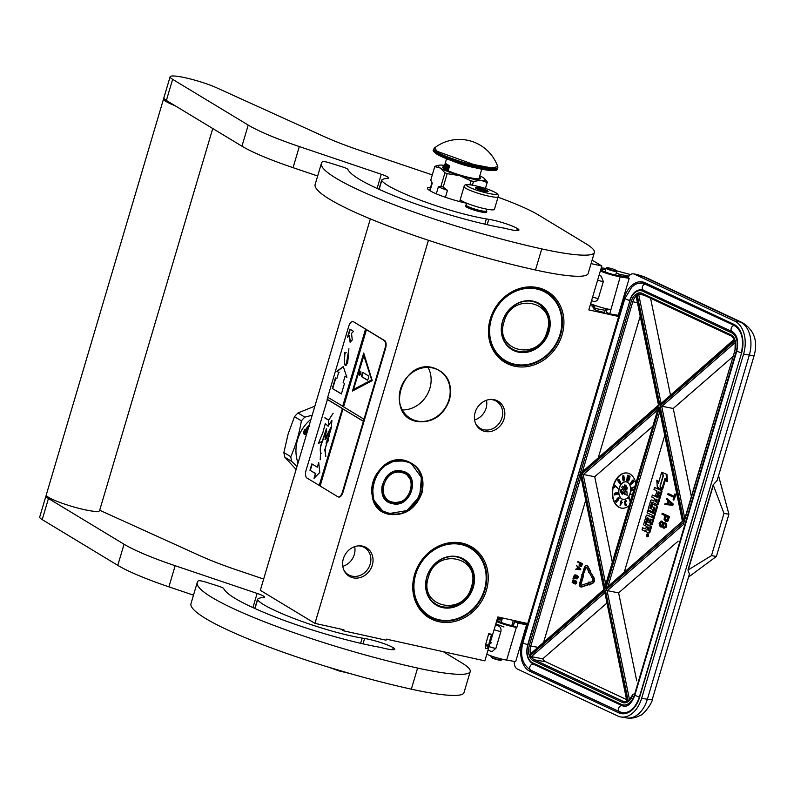 <?xml version="1.0" encoding="UTF-8"?>
<svg xmlns="http://www.w3.org/2000/svg" width="794" height="794" viewBox="0 0 794 794"><rect width="100%" height="100%" fill="white"/><g stroke="black" fill="none" stroke-linecap="round" stroke-linejoin="round"><path stroke-width="1.19" d="M402.32 409.942A27.899 24.515 121.2 0 0 429.891 388.256A27.899 24.515 121.2 0 0 428.055 367.414M432.879 367.632C447.359 372.525 452.898 383.313 449.513 399.987C443.211 416.016 432.353 423.182 416.929 421.475C384.673 416.135 401.615 358.957 432.879 367.632M432.571 367.94A27.899 24.515 -58.8 0 1 439.161 370.57A27.899 24.515 -58.8 0 1 448.947 399.789A27.899 24.515 -58.8 0 1 416.87 420.949A27.899 24.515 -58.8 0 1 410.27 418.309A27.899 24.515 -58.8 0 1 401.873 385.328A27.899 24.515 -58.8 0 1 432.571 367.94M405.357 460.54C419.837 465.433 425.376 476.221 421.991 492.895C415.689 508.924 404.831 516.09 389.407 514.393C357.151 509.053 374.093 451.865 405.357 460.54M405.049 460.857A27.899 24.515 -58.8 0 1 411.639 463.488A27.899 24.515 -58.8 0 1 421.425 492.707A27.899 24.515 -58.8 0 1 389.348 513.857A27.899 24.515 -58.8 0 1 382.748 511.227A27.899 24.515 -58.8 0 1 374.351 478.236A27.899 24.515 -58.8 0 1 405.049 460.857M592.106 260.114L601.822 265.99L591.073 263.618M617.772 316.3L588.811 309.908L601.822 265.99M604.7 311.923A5.667 0.774 -163.5 0 1 604.76 312.102A5.667 0.774 -163.5 0 1 601.644 311.883A5.667 0.774 -163.5 0 1 593.892 308.876A5.667 0.774 -163.5 0 1 594.041 308.767M615.31 314.811L616.601 315.595M340.676 629.056L343.603 630.823L386.073 640.202L386.39 639.14L484.846 660.866L497.858 616.948L526.819 623.34M428.432 240.284L314.95 623.379L343.911 629.771L343.603 630.823M486.404 590.349A41.348 36.335 121.2 0 0 462.128 543.146A41.348 36.335 121.2 0 0 414.587 574.499A41.348 36.335 121.2 0 0 438.864 621.702A41.348 36.335 121.2 0 0 486.404 590.349M494.325 399.739A16.674 14.659 121.2 0 0 490.95 399.432A16.674 14.659 121.2 0 0 477.095 407.997A16.674 14.659 121.2 0 0 475.934 424.254A16.674 14.659 121.2 0 0 484.936 431.43A16.674 14.659 121.2 0 0 504.111 418.775A16.674 14.659 121.2 0 0 494.325 399.739M362.521 546.133A16.674 14.659 121.2 0 0 359.146 545.825A16.674 14.659 121.2 0 0 345.281 554.391A16.674 14.659 121.2 0 0 344.13 570.638A16.674 14.659 121.2 0 0 353.132 577.814A16.674 14.659 121.2 0 0 372.307 565.169A16.674 14.659 121.2 0 0 362.521 546.133M562.092 334.84A41.348 36.335 121.2 0 0 537.816 287.636A41.348 36.335 121.2 0 0 490.275 318.99A41.348 36.335 121.2 0 0 514.542 366.193A41.348 36.335 121.2 0 0 562.092 334.84M314.95 623.379L260.323 590.319L370.341 218.906M484.985 589.863A40.236 35.363 121.2 0 0 470.872 547.721A40.236 35.363 121.2 0 0 415.093 574.439A40.236 35.363 121.2 0 0 429.207 616.571A40.236 35.363 121.2 0 0 484.985 589.863M490.226 399.471A15.781 13.875 -58.8 0 1 492.707 399.769A15.781 13.875 121.2 0 1 496.439 401.258A15.781 13.875 121.2 0 1 501.193 419.917A15.781 13.875 121.2 0 1 483.824 429.752A15.781 13.875 -58.8 0 1 480.102 428.264A15.781 13.875 -58.8 0 1 475.626 423.589M358.422 545.865A15.781 13.875 -58.8 0 1 360.903 546.163A15.781 13.875 121.2 0 1 364.635 547.652A15.781 13.875 121.2 0 1 369.389 566.311A15.781 13.875 121.2 0 1 352.02 576.146A15.781 13.875 -58.8 0 1 348.288 574.658A15.781 13.875 -58.8 0 1 343.822 569.983M560.673 334.353A40.236 35.363 121.2 0 0 546.56 292.212A40.236 35.363 121.2 0 0 490.781 318.93A40.236 35.363 121.2 0 0 504.895 361.062A40.236 35.363 121.2 0 0 560.673 334.353M474.594 419.897A15.781 13.875 121.2 0 0 486.474 400.255M342.78 566.291A15.781 13.875 121.2 0 0 354.67 546.649M329.143 667.367L349.489 673.391M466.177 204.931L465.612 205.219A11.116 1.519 16.5 0 0 465.453 205.388A11.116 1.519 16.5 0 0 466.455 206.42A11.116 1.519 -163.5 0 0 478.226 210.708A11.116 1.519 -163.5 0 0 486.772 211.71L486.563 212.395M486.424 210.926L486.732 211.472A11.116 1.519 -163.5 0 1 486.772 211.71M466.683 203.195L466.147 205.021A10.56 1.439 16.5 0 0 467.1 205.993A10.56 1.439 -163.5 0 0 478.276 210.073A10.56 1.439 -163.5 0 0 486.394 211.025L486.93 209.199M494.414 209.378A17.786 2.422 -163.5 0 1 480.747 207.78A17.786 2.422 -163.5 0 1 461.919 200.922A17.786 2.422 16.5 0 1 460.312 199.274L464.063 186.61A17.786 2.422 -163.5 0 0 465.671 188.247A17.786 2.422 -163.5 0 0 484.499 195.116A17.786 2.422 -163.5 0 0 498.166 196.704L494.414 209.378M495.258 192.525C504.289 197.666 475.586 191.334 468.232 186.56C459.2 181.419 487.893 187.751 495.258 192.525M475.953 188.267A6.67 0.913 -163.5 0 1 475.368 187.791A6.67 0.913 -163.5 0 1 480.042 188.138A6.67 0.913 -163.5 0 1 487.536 190.818A6.67 0.913 -163.5 0 1 488.042 191.543A6.67 0.913 -163.5 0 1 482.573 190.729A6.67 0.913 -163.5 0 1 475.953 188.267M476.301 188.595L476.618 187.801L477.849 188.714A5.776 0.784 16.5 0 1 480.598 189.319L482.186 189.022L483.288 190.133A5.776 0.784 16.5 0 1 485.789 191.116L487.248 191.017L486.93 191.811M480.598 189.319L480.38 190.074M483.288 190.133L483.07 190.858M476.618 187.801L476.4 188.515M482.186 189.022L481.75 190.491M491 656.817A5.558 0.754 -163.5 0 0 494.563 658.514A5.558 0.754 -163.5 0 0 500.16 659.943A5.558 0.754 16.5 0 0 501.56 659.943L501.014 660.231A5.111 0.695 16.5 0 1 499.724 660.231A5.111 0.695 -163.5 0 1 494.583 658.921A5.111 0.695 -163.5 0 1 491.297 657.353L491 656.817A5.558 0.754 -163.5 0 1 490.98 656.698L491.198 655.963M501.56 659.943A5.558 0.754 16.5 0 0 501.639 659.854L501.858 659.119M594.627 306.812L592.652 306.831L593.991 305.045L592.205 306.762L591.818 304.211L592.205 306.762L596.631 308.747L606.814 310.583M600.333 270.992A15.562 2.124 16.5 0 0 620.183 276.848L609.723 313.878L606.308 312.28L607.271 308.945M583.401 576.156L581.079 584.027A1.092 0.725 -80.5 0 0 581.327 585.307A1.092 0.725 99.5 0 1 580.583 583.947L582.955 575.948L583.461 576.176L583.034 573.864L581.565 574.906L582.071 575.144L579.6 583.491A2.69 1.787 -80.5 0 0 580.493 586.816A2.69 1.787 -80.5 0 0 580.811 586.915A2.69 1.787 -80.5 0 0 581.426 586.855L587.768 584.702L587.659 583.153L581.327 585.307M581.059 586.925A2.69 1.787 -80.5 0 0 581.297 586.994A2.69 1.787 -80.5 0 0 581.923 586.935L588.255 584.781L588.205 583.997M491.536 651.308L492.478 651.298L495.922 648.271L500.925 631.379C501.342 628.342 500.23 626.416 497.61 625.612M599.708 275.687L601.147 276.084L603.341 281.523A4.446 0.605 -163.5 0 1 602.328 281.413A4.446 0.605 -163.5 0 1 597.634 280.123M592.622 297.016A4.446 0.605 16.5 0 0 597.326 298.306A4.446 0.605 16.5 0 0 598.339 298.415L603.341 281.523M598.339 298.415C597.396 300.708 595.837 301.69 593.654 301.373M591.639 300.35A4.446 4.446 0 0 0 594.041 301.442L593.892 301.422M514.363 661.402A7.781 5.171 -80.5 0 0 517.36 669.024L617.732 715.99A26.678 17.726 -80.5 0 0 620.848 716.962A26.678 17.726 -80.5 0 0 641.631 698.313L743.581 354.114A26.678 17.726 -80.5 0 0 734.708 321.104L740.435 322.066L644.162 277.017L634.237 273.99C636.927 274.248 645.185 277.076 645.84 277.483L645.988 277.553M635.15 274.277L634.327 274.138A7.781 5.171 -80.5 0 0 633.423 273.851A7.781 5.171 -80.5 0 0 627.935 277.761L629.195 278.347L618.248 315.307L609.723 313.878M486.811 654.256A15.562 2.124 16.5 0 0 506.651 660.112L515.663 661.62L526.611 624.66L525.241 624.024L525.529 623.052M616.481 316.012L616.769 315.059M634.327 274.138L734.708 321.104M620.183 276.848L629.195 278.347M605.475 309.323L606.973 310.027M525.42 623.439L514.671 621.642L512.934 625.781A10.004 1.36 16.5 0 1 502.542 622.953A10.004 1.36 16.5 0 1 497.193 620.064A10.004 1.36 16.5 0 1 501.778 620.243M526.611 624.66L518.085 623.24L514.671 621.642M518.085 623.24L516.834 627.459L513.42 625.861M496.498 621.523A15.562 2.124 16.5 0 0 516.348 627.379L516.834 627.459M628.243 277.166L616.769 275.25A10.004 1.36 -163.5 0 1 606.378 272.411A10.004 1.36 -163.5 0 1 601.028 269.533A10.004 1.36 -163.5 0 1 605.614 269.702M616.273 272.858A10.004 1.36 -163.5 0 1 619.171 274.208L628.898 276.143M630.555 274.545L616.501 270.823M605.991 268.441L601.256 267.876M688.527 577.069L716.396 556.455L728.912 514.224L718.55 475.715M689.44 573.983L687.941 570.072L713.181 484.866L717.171 480.37L754.3 355.017C757.982 340.805 754.052 330.026 742.499 322.701A14.451 10.62 -64.9 0 0 740.435 322.066A26.678 17.726 -80.5 0 1 749.318 355.067A14.451 1.965 16.5 0 0 754.3 355.017M610.487 309.571A15.562 2.124 -163.5 0 1 590.637 303.725M619.171 274.208L618.774 275.578M514.095 623.608L512.587 622.903M518.462 621.494L518.244 622.238M497.639 625.612A4.446 4.446 0 0 0 497.63 625.612L497.63 625.612A4.446 4.446 0 0 0 495.208 625.88M513.966 624.044A10.004 1.36 16.5 0 0 512.438 623.399M502.155 618.973L497.421 618.417M646.217 277.652A14.451 10.62 -64.9 0 0 644.162 277.017L645.84 277.483A14.451 14.451 0 0 1 646.217 277.652L742.499 322.701M728.912 514.224L723.989 513.4L713.181 484.866M716.396 556.455L711.484 555.631L723.989 513.4M687.941 570.072L711.484 555.631M713.31 485.342L688.289 569.814M682.711 521.241L605.812 588.443L659.367 407.63L682.711 521.241M660.003 410.925L659.367 407.63M605.812 588.443L682.413 521.251L659.506 409.942M605.852 585.019L604.959 588.036L581.516 474.137L658.514 407.223L604.959 588.036M612.313 562.192L594.726 476.718L581.516 474.137M657.73 409.863L605.276 585.952M657.789 409.883L658.514 407.223M636.331 295.864L658.911 405.367L580.325 473.571L603.887 589.505L529.112 655.09L604.284 589.763L580.384 473.611M580.325 473.571L658.504 405.099L635.915 295.318M606.715 603.222L542.709 658.841L529.509 656.261L604.552 591.044L626.962 701.628M627.24 701.519L627.399 702.065L627.24 701.519M636.728 680.875L618.625 592.87L605.415 590.289L628.302 701.499L629.592 700.07M683.336 524.536L735.036 350.015A12.228 8.119 -80.5 0 0 735.214 340.576L735.036 350.015M683.396 524.566L684.011 522.095L660.042 405.903L735.214 340.576M691.356 496.478L673.243 408.473L660.042 405.903M684.011 522.095L684.894 519.306M731.473 336.08A1.112 0.814 -64.9 0 1 730.966 334.889A12.228 8.119 -80.5 0 1 734.817 339.405L734.539 339.266M734.817 339.405L659.774 404.622L734.291 339.237L731.314 336.031L642.544 294.495A1.112 0.814 -64.9 0 1 642.197 293.353A12.228 8.119 -80.5 0 0 636.927 293.601L644.192 295.269M624.412 571.65L664.757 435.459M594.726 476.718L652.509 426.497M640.212 316.191L598.408 457.324M585.595 500.587L543.791 641.711M542.709 658.841A11.116 7.384 -80.5 0 0 545.637 661.72L626.545 699.574M618.625 592.87L678.116 541.18M673.243 408.473L732.733 356.784M670.414 394.747L650.564 298.246M647.586 536.774A1.419 0.943 -80.5 0 0 648.043 534.015M648.5 532.774L649.115 532.873A0.893 0.596 -80.5 0 0 649.909 532.288L651.586 526.62L645.284 523.564L647.219 517.668L648.787 518.393L647.686 522.095L649.016 522.71L650.107 519.018L651.229 519.544L650.078 524.209L651.279 524.765L656.569 506.89A0.893 0.596 -80.5 0 0 656.271 505.788L653.522 504.498A0.893 0.596 -80.5 0 0 652.728 505.093L651.368 509.023L649.899 507.971L651.834 502.086L656.698 504.349A0.893 0.596 -80.5 0 0 657.492 503.763L661.124 491.516A0.893 0.596 -80.5 0 0 660.826 490.414L654.574 487.486L653.968 489.531L656.926 490.92L655.546 495.575L656.866 496.2L658.246 491.536L659.477 492.469L657.948 497.63L652.35 495.009L651.745 497.054L654.693 498.443L653.899 501.123L651.497 499.992A0.893 0.596 -80.5 0 0 650.693 500.587L648.232 508.894A0.893 0.596 -80.5 0 0 648.529 509.986L651.715 511.485A0.893 0.596 -80.5 0 0 652.519 510.889L653.869 506.969L654.931 507.823L653.283 513.4L647.676 510.78L647.07 512.825L652.678 515.445L652.072 517.499L647.011 515.127A0.893 0.596 -80.5 0 0 646.217 515.713L643.755 524.02A0.893 0.596 -80.5 0 0 644.053 525.122L646.455 526.253L645.85 528.298A0.893 0.596 99.5 0 1 645.056 528.893L642.644 527.762L642.038 529.806L644.788 531.097A1.33 0.883 -80.5 0 0 645.988 530.213A1.33 0.883 -80.5 0 0 646.425 531.861L648.291 532.734A0.893 0.596 -80.5 0 0 649.085 532.149L650.762 526.491L645.393 523.971M645.105 531.146L645.611 531.236A1.33 0.883 -80.5 0 0 645.979 531.275M645.482 528.844L642.644 527.762M652.132 517.281L647.835 515.266A0.893 0.596 -80.5 0 0 647.616 515.227M653.343 513.182L647.676 510.78M654.474 507.237L653.611 507.197M651.934 511.515L652.539 511.624A0.893 0.596 -80.5 0 0 653.333 511.028L654.435 507.336M653.968 500.905L652.311 500.131A0.893 0.596 -80.5 0 0 652.102 500.091M658.018 497.411L652.35 495.009M656.866 496.2L657.69 496.329L659 491.893M656.916 504.389L657.521 504.488A0.893 0.596 -80.5 0 0 658.315 503.902L661.948 491.645A0.893 0.596 -80.5 0 0 661.65 490.543L654.574 487.486M652.43 502.354L651.576 502.314M651.596 508.885L650.713 508.11L652.39 502.453M651.279 524.765L652.092 524.903L657.392 507.029A0.893 0.596 -80.5 0 0 657.095 505.927L654.345 504.637A0.893 0.596 -80.5 0 0 654.127 504.607M649.016 522.71L649.839 522.849L650.862 519.365M647.815 517.946L646.961 517.906M646.207 524.109L647.775 518.035M661.878 488.965L665.015 478.395L666.623 481.363L667.436 481.501L666.97 474.455L661.68 472.222L663.437 475.477L660.3 486.047L661.878 488.965L662.702 489.094L665.571 479.417M658.683 482.325L657.66 480.43L656.837 480.291L657.293 487.318L661.749 489.402L659.993 486.146L663.119 475.576L661.541 472.658L658.415 483.218L656.837 480.291M661.749 489.402L662.573 489.541L662.295 489.035M674.156 496.29L668.508 493.64L667.734 494.503L673.838 497.352L673.094 499.853L673.828 500.19L675.585 494.255L674.86 493.918L674.116 496.419L668.012 493.56M673.828 500.19L676.071 494.344L674.86 493.918M664.776 504.498L672.836 505.272L673.203 504.021L666.623 498.245L666.345 499.188L667.903 500.627L666.98 503.743L665.054 503.555L664.776 504.498L672.339 505.192L672.716 503.942L666.623 498.245M665.7 521.469L668.022 520.983L669.501 516.517L662.186 513.242L661.908 514.175L664.955 515.604L664.042 519.266L665.7 521.469L667.526 520.894L669.014 516.437L662.186 513.242M663.566 528.109L666.116 527.385L666.771 525.191L666.265 523.534L664.707 522.601L663.218 523.147L662.285 521.291L661.025 521.053L659.129 523.544L660.181 526.71L662.295 526.273L663.129 527.911L664.389 528.139L665.63 527.295L666.275 525.112L664.707 522.601M660.618 526.908L662.375 526.72M663.645 522.819L661.849 521.082M635.776 482.98A17.786 11.821 -80.5 0 0 629.324 473.671A17.786 11.821 -80.5 0 0 627.25 473.026A17.786 11.821 -80.5 0 0 612.988 487.02A17.786 11.821 -80.5 0 0 619.32 507.455A17.786 11.821 -80.5 0 0 621.394 508.11A17.786 11.821 -80.5 0 0 629.047 505.709M589.208 584.999L592.652 583.282A3.156 2.094 -80.5 0 0 594.19 578.101L590.676 572.405L589.793 573.486L592.81 579.104A1.558 1.032 99.5 0 1 592.056 581.655L589.049 582.677L588.999 581.903L588.026 583.818L589.208 584.999L589.158 584.225L592.165 583.203A3.156 2.094 -80.5 0 0 593.694 578.022L590.676 572.405M589.525 582.518L588.999 581.903M586.409 567.283A1.092 0.725 -80.5 0 0 585.813 568.018L585.327 567.938A1.092 0.725 99.5 0 1 586.597 567.511L588.989 571.988L588.553 572.524L590.061 572.603L590.319 570.36L589.873 570.906L587.481 566.43A2.69 1.787 -80.5 0 0 586.438 565.596A2.69 1.787 -80.5 0 0 584.344 567.482L582.647 573.179L583.64 573.645L585.327 567.938M583.64 573.645L585.813 568.018M590.15 570.568L587.967 566.519A2.69 1.787 -80.5 0 0 586.925 565.685A2.69 1.787 -80.5 0 0 586.677 565.665M590.567 572.543L590.319 570.36M588.553 572.524L590.061 572.603M588.175 583.53L587.659 583.153M583.461 576.176L583.034 573.864M580.037 566.4L581.615 566.172L582.468 563.611L577.883 561.616L577.724 562.152L579.551 563.006L579.034 565.12L580.037 566.4L581.119 566.092L581.982 563.532L577.883 561.616M575.62 569.248L580.642 569.804L580.851 569.09L576.682 565.656L577.466 567.045L576.94 568.832L575.62 569.248L580.146 569.725L580.354 569.01L576.682 565.656M576.861 576.523L576.186 575.739L577.387 577.02L576.365 578.786L577.149 578.905L578.34 577.218L576.98 575.452L574.32 574.975L573.655 577.218L575.729 578.34L576.682 577.456L576.742 576.077M573.268 578.876L573.893 578.508L572.96 578.221L573.268 578.876L572.96 578.221M575.342 581.635L574.667 580.851L575.878 582.131L574.856 583.908L575.63 584.017L576.831 582.33L575.461 580.573L572.811 580.086L572.146 582.33L574.211 583.461L575.164 582.578L575.223 581.198M647.567 533.935A1.419 0.943 -80.5 0 0 646.931 536.684A1.419 0.943 -80.5 0 0 647.567 533.935M651.586 526.62L650.762 526.491M666.97 474.455L661.68 472.222M666.623 481.363L666.156 474.316M672.836 505.272L672.339 505.192M668.399 520.269L667.903 520.179M668.022 520.983L667.526 520.894M667.397 521.4L666.9 521.321M666.771 525.191L666.275 525.112M661.928 527.018L661.432 526.938M627.419 473.055A17.786 11.821 -80.5 0 0 613.286 487.198A17.786 11.821 -80.5 0 0 619.648 507.515A17.786 11.821 -80.5 0 0 621.563 508.13M581.615 566.172L581.119 566.092M581.248 566.41L580.751 566.33M580.821 566.519L580.325 566.44M580.642 569.804L580.146 569.725M580.851 569.09L580.354 569.01M574.747 578.231L575.968 577.784L576.375 576.444M575.729 578.34L575.233 578.26M576.375 575.164L575.243 574.886M576.98 575.452L575.878 575.084M577.566 575.829L576.484 575.372M577.943 576.216L577.069 575.749M578.211 576.643L577.456 576.126M578.34 577.218L577.724 576.563M578.3 577.704L577.853 577.129M576.464 577.863L575.968 577.784M573.893 578.508L573.397 578.419M573.228 583.352L574.459 582.905L574.856 581.555M574.856 580.285L573.725 580.007M575.461 580.573L574.36 580.206M576.047 580.94L574.975 580.483M576.434 581.327L575.561 580.861M576.702 581.764L575.938 581.248M576.831 582.33L576.206 581.674M576.781 582.816L576.335 582.25M576.454 583.59L576.186 583.094M575.303 582.131L574.806 582.042M574.558 583.312L574.062 583.223M647.646 536.039L646.366 535.613L647.07 535.335L646.713 534.451L647.944 535.027L647.15 535.98M646.921 529.767L647.785 526.869L649.105 527.494L648.341 530.064L646.921 529.767L647.745 529.906L648.539 527.226M655.229 501.739L656.023 499.059L657.253 499.992L656.648 502.046L655.229 501.739L656.043 501.877L656.777 499.416M667.605 503.862L668.439 501.054L671.952 504.289L667.605 503.862M665.829 516.011L668.012 517.033L666.464 520.576L664.955 519.514L665.829 516.011M660.419 522.551L661.61 521.866L662.494 522.809L661.571 525.936L659.973 525.181L660.896 522.065M664.945 526.799L663.804 527.335L662.911 525.856L663.466 523.98L664.618 523.444L665.501 524.933L664.945 526.799M622.149 499.069A8.893 5.905 -80.5 0 0 623.191 499.386A8.893 5.905 -80.5 0 0 630.317 492.389A8.893 5.905 -80.5 0 0 627.151 482.176A8.893 5.905 -80.5 0 0 626.119 481.849A8.893 5.905 -80.5 0 0 618.983 488.846A8.893 5.905 -80.5 0 0 622.149 499.069M632.312 494.672L630.396 494.156L632.183 495.099M630.347 501.312L629.414 497.024L627.975 498.443L629.086 497.709L630.188 501.828M628.213 498.85L629.126 498.136M625.513 501.014L626.387 501.371L625.404 500.289L624.66 501.868L625.047 505.113L625.781 505.649L626.287 504.16L625.612 505.133L625.146 504.379L625.672 500.954M625.702 505.093L625.553 502.801M625.424 505.669L626.377 505.48L626.287 504.16M620.868 501.729L620.045 505.629L621.93 502.245L621.067 501.887L621.504 500.299L620.491 501.649M620.045 505.629L622.258 502.304L621.394 501.947L621.831 500.359L621.285 500.21M616.194 502.274L618.189 500.19L617.077 499.357L618.238 497.878L618.437 499.396L618.715 497.55L617.275 498.324L616.74 499.724L617.424 500.339L616.392 501.659L615.717 500.468L615.4 500.875L616.194 502.274L617.692 499.843M616.571 501.431L615.717 500.468M618.437 499.396L619.231 498.136L618.536 497.421M617.563 499.883L618.04 497.917M617.672 492.766L615.568 492.915L615.539 494.583L614.903 494.771L614.149 494.533L614.298 493.441L614.109 495.059L617.226 494.245L617.782 493.014L617.087 492.518M614.685 494.801L614.536 493.302M617.841 488.34L615.112 485.501L614.228 487.447L615.062 485.938L617.841 488.34L614.784 485.452M614.596 487.595L615.34 486.176M619.638 481.015L619.012 479.497L617.95 479.387L617.752 480.668L618.576 481.789M618.685 481.789L619.558 483.576L620.382 483.556L620.69 482.573L618.447 479.318M623.439 480.181L622.714 479.755L623.369 480.797L623.945 479.636L623.25 475.447L622.446 477.631L622.953 478.842L623.727 478.077L623.756 479.358L623.28 480.241L622.903 479.685M623.161 478.881L623.766 478.782M623.369 480.797L624.203 480.191L624.273 478.286L623.806 475.765L623.042 475.408M626.754 480.658L628.282 475.298L627.329 475.924L626.754 480.658L627.736 475.179M627.677 481.104L628.54 480.956L629.354 479.457L630.049 476.688L629.255 475.953L627.468 480.052L627.677 481.104L628.649 480.231L629.503 475.963M630.118 483.923L633.523 480.231L632.461 480.221L630.118 483.923L633.056 479.923M632.858 482.107L630.505 484.836L633.801 481.561L632.53 482.047M630.505 484.836L634.138 481.621L633.691 481.283M634.694 486.633L631.19 488.062L634.525 487.188M631.22 488.399L634.466 487.387M633.672 490.087L631.27 488.846L631.17 490.91L631.647 489.263L633.523 490.593M631.17 490.91L631.895 490.92L631.964 489.501M580.077 563.254L581.387 563.869L580.483 565.894L579.58 565.268L580.077 563.254M577.307 568.911L577.794 567.293L579.908 569.199L577.307 568.911M574.796 577.744L573.983 576.444L574.906 575.342L575.918 576.633L574.796 577.744M573.278 582.856L572.474 581.565L573.685 580.493L574.399 581.754L573.278 582.856M647.715 535.791L647.07 535.682M647.05 535.732L646.366 535.613M647.924 535.087L647.179 534.957M647.934 535.067L646.634 534.699M648.301 530.164L647.745 529.906M656.608 502.136L656.043 501.877M668.111 503.912L668.846 501.431M666.384 520.566L665.541 520.328M666.037 520.407L665.154 519.961M665.65 520.05L664.955 519.514M665.451 519.594L664.955 518.978M665.441 519.058L666.285 516.229M661.382 522.144L661.908 522.005M661.045 526.075L660.409 525.926M660.906 526.005L659.973 525.181M660.459 525.271L659.864 524.427M660.36 524.506L659.903 523.732M660.4 523.812L660.092 523.107M660.578 523.186L660.916 522.631M664.022 527.285L663.506 527.196M664.002 527.276L663.169 526.68M663.655 526.759L662.911 525.856M663.407 525.936L662.95 525.162M663.447 525.241L663.139 524.536M663.635 524.616L663.466 523.98M663.963 524.06L664.588 523.643L664.092 523.554M626.198 481.859A8.893 5.905 -80.5 0 0 619.131 488.935A8.893 5.905 -80.5 0 0 622.317 499.089A8.893 5.905 -80.5 0 0 623.27 499.406M632.282 494.771L630.505 493.828M630.009 500.647L629.086 496.975M626.069 500.557L625.563 500.339M625.225 502.294L624.858 501.788M620.015 481.124L619.419 480.975M620.312 481.452L619.687 481.065M620.64 482.206L620.134 481.65M620.68 483.03L620.362 482.514M633.632 490.216L631.667 488.806M580.533 565.874L579.938 565.745M580.424 565.824L579.699 565.526M580.196 565.616L579.58 565.268M580.067 565.348L579.57 564.961M580.067 565.04L580.533 563.472M577.814 568.97L578.201 567.66M575.134 577.754L574.528 577.625M575.025 577.704L574.3 577.407M574.787 577.496L574.092 577.109M574.578 577.188L573.993 576.762M574.489 576.841L573.983 576.444M574.479 576.533L574.171 575.819M573.615 582.875L573.02 582.736M573.506 582.816L572.782 582.528M573.268 582.607L572.573 582.22M573.06 582.31L572.474 581.873M572.97 581.952L572.474 581.565M572.96 581.645L572.653 580.94M626.248 491.734L622.655 486.117L621.762 487.288L625.186 493.124L624.421 494.116L627.22 495.258L626.833 490.96L626.079 491.952L622.655 486.117M627.22 495.258L626.833 490.96M626.059 489.322L627.022 489.124L627.25 487.804L626.109 485.501L624.709 484.945L624.193 486.494L625.057 488.449L626.406 489.303L626.942 488.161L625.057 484.936M621.781 490.245L621.901 489.7L620.888 489.809L620.432 491.575L622.02 494.176L623.042 493.858L623.151 492.101L622.436 493.779L622.198 491.794L620.739 491.615L621.087 490.275L621.98 489.987L621.573 489.65M621.454 492.161L621.335 490.097M622.377 494.295L623.608 493.461L623.151 492.101M620.293 504.726L620.878 502.572L621.494 502.82L620.293 504.726M616.055 492.905L617.047 493.044L616.174 494.295L615.459 493.64L616.293 492.816M619.677 483.119L618.923 482.206L619.33 481.392L620.074 482.305L619.677 483.119M618.357 479.725L619.012 480.479L618.665 481.382L618.01 480.628L618.357 479.725M623.588 477.432L622.804 478.077L622.863 476.063L623.588 477.432M628.54 477.244L629.096 476.519L629.463 477.005L628.262 480.4L627.806 479.328L628.917 476.678M647.904 535.146L647.408 535.067M622.397 492.121L621.871 491.734M622.089 492.816L621.91 492.28M620.888 503.773L621.186 502.701M619.697 483.109L619.171 482.911M619.35 482.712L618.923 482.206M628.044 480.122L627.806 479.328M628.133 479.377L628.004 478.643M628.332 478.703L628.282 477.879M628.61 477.938L628.878 477.303M626.496 487.278L626.456 488.657L625.533 488.538L624.66 485.591L625.583 485.71L626.496 487.278M626.228 488.826L625.533 488.538M625.861 488.598L625.206 488.102M625.533 488.151L624.868 487.516M625.196 487.576L624.62 486.97M624.947 487.03L624.481 486.265M489.769 634.406C488.241 633.711 488.449 633.582 490.414 634.019C491.943 634.714 491.734 634.833 489.769 634.406C488.241 633.711 488.449 633.582 490.414 634.019C491.943 634.714 491.734 634.833 489.769 634.406M616.412 270.655A5.111 0.695 -163.5 0 0 611.727 268.64A5.111 0.695 -163.5 0 0 606.695 267.776A5.111 0.695 -163.5 0 0 606.685 267.786A5.111 0.695 16.5 0 0 610.745 269.801A5.111 0.695 16.5 0 0 616.372 270.833A5.111 0.695 -163.5 0 0 616.412 270.655L616.71 271.201A5.558 0.754 -163.5 0 1 616.73 271.31A5.558 0.754 -163.5 0 1 616.67 271.389A5.558 0.754 16.5 0 1 610.864 270.367A5.558 0.754 16.5 0 1 606.07 268.154L604.968 271.876M606.695 267.776L606.15 268.064A5.558 0.754 -163.5 0 1 606.169 268.064A5.558 0.754 -163.5 0 0 606.14 268.074A5.558 0.754 16.5 0 0 606.07 268.154M594.061 308.836A5.558 0.754 16.5 0 0 594.001 308.906A5.558 0.754 16.5 0 0 598.795 311.119A5.558 0.754 16.5 0 0 604.591 312.141A5.558 0.754 -163.5 0 0 604.661 312.062A5.558 0.754 -163.5 0 0 604.641 311.963M594.061 308.697A5.776 0.784 -163.5 0 0 593.852 308.767A5.776 0.784 16.5 0 0 593.783 308.846A5.776 0.784 16.5 0 0 598.775 311.139A5.776 0.784 16.5 0 0 604.8 312.211A5.776 0.784 -163.5 0 0 604.869 312.131A5.776 0.784 -163.5 0 0 604.72 311.853M514.591 364.228A39.571 34.777 -58.8 0 1 491.357 319.059A39.571 34.777 -58.8 0 1 536.863 289.046A39.571 34.777 121.2 0 1 560.088 334.224A39.571 34.777 121.2 0 1 514.591 364.228M518.194 352.079A26.788 23.542 121.2 0 0 548.991 331.773A26.788 23.542 121.2 0 0 533.26 301.194A26.788 23.542 -58.8 0 0 502.463 321.501A26.788 23.542 -58.8 0 0 518.194 352.079M543.265 290.485L546.262 292.291A40.018 35.164 121.2 0 1 558.311 339.604A40.018 35.164 121.2 0 1 514.284 364.535A40.018 35.164 -58.8 0 1 504.825 360.764A40.018 35.164 -58.8 0 1 489.759 323.148M505.957 296.39A40.018 35.164 -58.8 0 1 536.804 288.52A40.018 35.164 121.2 0 1 546.262 292.291M518.135 351.553A26.341 23.155 121.2 0 0 547.116 335.137A26.341 23.155 121.2 0 0 539.186 303.993A26.341 23.155 121.2 0 0 532.963 301.502A26.341 23.155 -58.8 0 0 503.982 317.918A26.341 23.155 -58.8 0 0 511.902 349.062A26.341 23.155 -58.8 0 0 518.135 351.553M538.64 303.923A26.341 23.155 121.2 0 0 537.647 303.149M511.594 348.616A26.341 23.155 -58.8 0 1 510.453 348.1M547.116 331.306C557.457 301.234 511.713 291.14 504.061 321.808C493.719 351.881 539.473 361.975 547.116 331.306M438.903 619.737A39.571 34.777 -58.8 0 1 415.679 574.568A39.571 34.777 -58.8 0 1 461.175 544.565A39.571 34.777 121.2 0 1 484.409 589.734A39.571 34.777 121.2 0 1 438.903 619.737M442.506 607.599A26.788 23.542 121.2 0 0 473.303 587.282A26.788 23.542 121.2 0 0 457.582 556.703A26.788 23.542 -58.8 0 0 426.775 577.02A26.788 23.542 -58.8 0 0 442.506 607.599M467.587 545.994L470.574 547.8A40.018 35.164 121.2 0 1 482.623 595.113A40.018 35.164 121.2 0 1 438.596 620.054A40.018 35.164 -58.8 0 1 429.137 616.273A40.018 35.164 -58.8 0 1 414.071 578.667M430.269 551.899A40.018 35.164 -58.8 0 1 461.116 544.029A40.018 35.164 121.2 0 1 470.574 547.8M442.447 607.063A26.341 23.155 121.2 0 0 471.428 590.647A26.341 23.155 121.2 0 0 463.498 559.502A26.341 23.155 121.2 0 0 457.275 557.021A26.341 23.155 -58.8 0 0 428.294 573.437A26.341 23.155 -58.8 0 0 436.224 604.581A26.341 23.155 -58.8 0 0 442.447 607.063M462.962 559.433A26.341 23.155 121.2 0 0 461.959 558.658M435.906 604.125A26.341 23.155 -58.8 0 1 434.765 603.609M471.428 586.816C481.779 556.743 436.025 546.649 428.383 577.317C418.031 607.39 463.785 617.484 471.428 586.816M401.704 471.408L391.095 473.174L383.363 481.799L382.291 493.074L388.385 501.51L392.325 503.088L402.935 501.312L410.667 492.697L411.749 481.422L405.645 472.986L401.704 471.408M387.323 500.796L388.355 501.232M405.397 473.085L404.533 472.38M402.012 471.1C383.135 465.86 372.912 500.389 392.385 503.614C411.262 508.845 421.485 474.326 402.012 471.1M389.536 513.222C419.569 521.559 435.846 466.614 404.861 461.493C374.828 453.156 358.551 508.091 389.536 513.222M372.326 484.578L373.527 499.902L382.688 510.929L389.229 513.539L406.846 510.602L419.679 496.29L421.465 477.571L411.342 463.567L404.801 460.957L393.665 461.245L383.174 466.624M392.822 502.136C409.982 506.9 419.282 475.507 401.575 472.579C384.415 467.815 375.115 499.208 392.822 502.136M307.824 429.941A37.348 32.822 -58.8 0 0 305.174 434.258L305.343 432.74A36.901 32.435 -58.8 0 1 308.32 428.294M305.521 434.437L305.343 432.74M305.005 432.551A37.348 32.822 -58.8 0 1 308.618 427.271M305.015 434.507L303.626 433.673L304.876 429.544M308.707 426.974A37.348 32.822 -58.8 0 0 304.827 432.631L305.015 434.546L303.278 433.494L304.559 429.326L305.015 431.172A36.901 32.435 -58.8 0 1 308.846 425.912M304.678 430.963A37.348 32.822 -58.8 0 1 308.836 425.326L308.876 426.775M309.065 426.715L309.035 425.098M298.038 462.991A37.348 32.822 -58.8 0 1 311.01 419.182M296.966 466.594L291.735 461.393A42.241 37.12 -58.8 0 1 290.763 456.689C295.696 445.593 299.229 433.653 301.373 420.86A42.241 37.12 -58.8 0 1 304.846 417.138L297.968 412.979L314.881 406.131M304.846 417.138L312.191 415.222M291.735 461.393L284.857 457.235A42.241 37.12 -58.8 0 1 283.885 452.53L288.143 433.981L294.495 416.701A42.241 37.12 -58.8 0 1 297.968 412.979M290.763 456.689L283.885 452.53M301.373 420.86L294.495 416.701M296.112 469.492L284.857 457.235M212.752 128.519L99.558 510.661A27.79 3.791 -163.5 0 1 78.199 508.17A27.79 3.791 -163.5 0 1 48.781 497.441A27.79 3.791 16.5 0 1 46.27 494.88L163.554 98.942A27.79 3.791 16.5 0 0 166.065 101.513A27.79 3.791 -163.5 0 0 174.978 105.662M347.851 169.569L347.861 169.489A6.67 0.913 16.5 0 0 347.881 169.459C351.385 176.318 369.18 186.014 401.248 198.579C432.184 210.499 475.457 223.193 504.716 228.235A16.892 2.303 16.5 0 0 509.629 229.456A16.892 2.303 16.5 0 0 518.929 230.081A16.892 2.303 16.5 0 0 517.4 228.513A19.116 2.61 16.5 0 0 488.776 219.313L486.355 218.916C445.583 211.988 386.063 188.674 381.785 180.476A11.116 1.519 16.5 0 1 381.666 180.119L378.927 189.359M432.293 174.898L361.419 150.949A88.928 12.118 -163.5 0 1 324.299 136.637L216.524 87.747A27.79 3.791 16.5 0 0 187.672 78.308A27.79 3.791 16.5 0 0 170.115 76.77A27.79 3.791 16.5 0 0 172.626 79.34L248.214 125.075A88.928 12.118 16.5 0 0 299.318 146.562L293.065 167.673L317.66 175.99M293.065 167.673A88.928 12.118 -163.5 0 1 241.952 146.195L166.373 100.451L172.626 79.34M170.115 76.77L163.862 97.88A27.79 3.791 16.5 0 0 166.373 100.451M347.881 169.459A6.67 0.913 16.5 0 0 342.571 166.948L330.006 162.978A6.67 0.913 16.5 0 0 322.562 161.629A161.172 21.974 16.5 0 0 321.421 163.306L315.158 184.416A161.172 21.974 16.5 0 0 535.493 270.01A95.598 13.032 16.5 0 0 588.126 273.543L594.388 252.432A95.598 13.032 16.5 0 0 585.744 243.599L538.471 214.985A88.928 12.118 16.5 0 0 498.017 197.22M299.318 146.562L381.279 174.253A11.116 1.519 -163.5 0 1 388.673 177.965A11.116 1.519 -163.5 0 1 387.909 178.273A98.932 13.488 16.5 0 0 381.735 180.02A11.116 1.519 16.5 0 0 381.666 180.119M321.421 163.306A161.172 21.974 16.5 0 0 541.756 248.899A95.598 13.032 16.5 0 0 594.388 252.432M465.344 205.765A11.185 1.528 16.5 0 0 465.234 205.904A11.185 1.528 16.5 0 0 480.519 211.839A11.185 1.528 16.5 0 0 486.682 212.256A11.185 1.528 16.5 0 0 486.662 212.077M430.586 187.315A28.346 3.861 16.5 0 0 427.45 188.118A28.346 3.861 16.5 0 0 466.197 203.175A28.346 3.861 16.5 0 0 466.664 203.274M223.68 588.731L223.719 588.622A6.67 0.913 16.5 0 1 223.7 588.652L223.7 588.652C227.223 595.48 245.018 605.177 277.086 617.742C308.022 629.662 351.295 642.356 380.554 647.398A16.892 2.303 16.5 0 0 385.467 648.619A16.892 2.303 16.5 0 0 394.767 649.244A16.892 2.303 16.5 0 0 393.238 647.686A19.116 2.61 16.5 0 0 364.615 638.475L362.193 638.088C321.421 631.151 261.901 607.837 257.623 599.639A11.116 1.519 16.5 0 1 257.504 599.291L254.765 608.522M46.389 495.486A27.79 3.791 16.5 0 0 45.953 495.932A27.79 3.791 16.5 0 0 48.464 498.503L124.053 544.237A88.928 12.118 16.5 0 0 175.156 565.725L168.904 586.845L193.498 595.153M168.904 586.845A88.928 12.118 -163.5 0 1 117.79 565.358L42.211 519.613L48.464 498.503M45.953 495.932L39.7 517.053A27.79 3.791 16.5 0 0 42.211 519.613M223.719 588.622A6.67 0.913 16.5 0 0 218.41 586.111L205.835 582.141A6.67 0.913 16.5 0 0 198.401 580.791A161.172 21.974 16.5 0 0 197.259 582.468L190.997 603.579A161.172 21.974 16.5 0 0 411.332 689.172A95.598 13.032 16.5 0 0 463.964 692.715L470.227 671.595A95.598 13.032 16.5 0 0 461.582 662.762L443.31 651.705M175.156 565.725L257.117 593.416A11.116 1.519 -163.5 0 1 264.511 597.128A11.116 1.519 -163.5 0 1 263.747 597.435A98.932 13.488 16.5 0 0 257.574 599.182A11.116 1.519 16.5 0 0 257.504 599.291M263.658 579.044L237.257 570.122A88.928 12.118 -163.5 0 1 200.138 555.8L99.687 510.234M197.259 582.468A161.172 21.974 16.5 0 0 417.594 668.062A95.598 13.032 16.5 0 0 470.227 671.595M444.61 165.41A24.455 3.335 16.5 0 0 442.308 165.152A24.455 3.335 16.5 0 0 439.022 165.221A24.455 3.335 16.5 0 0 440.323 168.04L444.948 172.774A27.453 3.742 16.5 0 0 447.181 173.658L459.597 175.623L471.05 180.883L469.909 184.704M485.422 188.446L487.188 182.481A27.453 3.742 16.5 0 0 487.407 182.173A27.453 3.742 16.5 0 0 487.417 182.144L484.568 178.719A24.455 3.335 16.5 0 0 482.821 177.419L482.821 177.419A24.455 3.335 16.5 0 0 479.784 175.831M472.43 185.081L473.512 181.419L480.836 180.307L487.188 182.481M459.676 201.597L460.312 199.463M445.414 197.289L447.469 190.352L443.191 187.106L447.181 173.658M436.293 193.825L438.377 186.779L440.958 186.223L444.948 172.774M430.785 180A27.453 3.742 16.5 0 0 430.775 180.03A27.453 3.742 16.5 0 0 430.765 180.059L434.755 166.611L440.323 168.04A24.455 3.335 16.5 0 0 459.597 175.623A24.455 3.335 16.5 0 0 480.836 180.307A24.455 3.335 16.5 0 0 484.568 178.719M430.765 180.059L432.154 182.888A25.567 3.484 16.5 0 0 432.283 183.096L430.02 190.749M439.022 165.221L434.983 166.274A27.453 3.742 16.5 0 0 434.765 166.581A27.453 3.742 16.5 0 0 434.755 166.611L430.775 180.03M473.512 181.419A27.453 3.742 -163.5 0 1 471.05 180.883M443.191 187.106A27.453 3.742 -163.5 0 1 440.958 186.223M447.469 190.352A25.567 3.484 -163.5 0 1 438.377 186.779M444.263 166.591A19.671 2.68 16.5 0 0 442.705 167.147A19.671 2.68 16.5 0 0 444.481 168.963A19.671 2.68 -163.5 0 0 465.314 176.556A19.671 2.68 -163.5 0 0 480.439 178.322A19.671 2.68 -163.5 0 0 479.437 177.012M434.526 147.912A40.683 40.683 0 0 1 497.769 166.651L491.675 167.941L473.849 164.547L437.246 151.356L434.526 147.922L433.544 149.957A33.348 4.546 -163.5 0 0 436.551 153.034A33.348 4.546 -163.5 0 0 471.854 165.916A33.348 4.546 -163.5 0 0 497.491 168.904C496.28 169.688 498.781 171.256 487.992 170.224C474.068 168.556 445.365 159.574 436.948 154.205C433.544 151.624 432.412 150.205 433.544 149.957M496.091 169.698L488.518 170.263L471.11 166.69L437.206 154.304M446.208 163.772A2.223 1.012 -77.6 0 0 445.037 165.39L444.412 167.504A18.341 2.501 16.5 0 0 445.831 168.586A18.341 2.501 16.5 0 0 448.412 169.926L449.662 165.698A18.341 2.501 16.5 0 1 447.082 164.358A18.341 2.501 16.5 0 1 445.662 163.276L445.037 165.39A2.223 1.012 -77.6 0 0 445.315 168.05L448.412 169.926M444.412 167.504L445.315 168.05A2.223 1.012 -77.6 0 0 445.464 168.11A2.223 1.012 -77.6 0 0 446.853 166.492A2.223 1.012 -77.6 0 0 446.883 164.239M448.402 165.092A2.223 1.012 -77.6 0 0 447.221 166.71A2.223 1.012 -77.6 0 0 447.508 169.37A2.223 1.012 -77.6 0 0 447.647 169.43A2.223 1.012 -77.6 0 0 449.037 167.812A2.223 1.012 -77.6 0 0 448.977 165.37M448.66 165.221A2.223 1.012 -77.6 0 0 448.054 165.797L447.439 168.388A2.223 1.012 -77.6 0 0 447.856 169.43M447.697 166.522A2.223 1.012 -77.6 0 0 447.608 166.8A2.223 1.012 -77.6 0 0 447.419 167.921M446.417 163.921A2.223 1.012 -77.6 0 0 445.424 165.47A2.223 1.012 -77.6 0 0 445.226 166.621M445.226 166.829A2.223 1.012 -77.6 0 0 445.662 168.11M448.57 165.956L448.044 165.787L448.501 166.204M447.975 167.971L448.362 166.661M448.322 166.651L448.828 167.087L447.618 168.497L448.431 168.983L447.876 168.338L449.037 166.829L448.421 166.522M448.679 168.675L449.076 167.683M446.049 167.326L446.645 164.576L445.156 166.78L446.02 166.551L446.049 167.326L446.258 164.487M445.285 166.869L445.9 166.482M447.637 168.427L448.183 165.877M446.059 166.323L446.288 164.755L446.059 166.323M338.562 496.965A6.67 3.047 -77.6 0 0 338.849 497.054A6.67 3.047 -77.6 0 0 343.008 492.191L385.537 348.596A6.67 3.047 -77.6 0 0 384.693 340.616L353.836 321.947A6.67 3.047 -77.6 0 0 353.399 321.769A6.67 3.047 -77.6 0 0 353.102 321.729M353.261 321.818A6.67 3.047 -77.6 0 0 352.814 321.639A6.67 3.047 -77.6 0 0 348.655 326.503L327.704 397.238L343.068 406.389L365.895 329.312L353.836 321.947M363.384 421.326L342.958 408.97L320.131 486.037L337.827 496.746A6.67 3.047 -77.6 0 0 338.264 496.925A6.67 3.047 -77.6 0 0 342.422 492.062L384.961 348.467A6.67 3.047 -77.6 0 0 384.117 340.487L365.895 329.312M328.051 397.457L306.127 470.098A6.67 3.047 -77.6 0 0 306.97 478.077L320.171 485.918M353.529 331.336L349.896 329.143L347.395 337.589L349.38 335.574L350.085 342.224L352.248 340.011L351.543 333.361L353.529 331.336M341.39 393.973L344.517 383.413L343.157 382.589L345.033 376.257L346.899 377.378L343.286 366.57L336.825 371.284L338.681 372.416L336.805 378.748L335.445 377.924L332.319 388.484L341.39 393.973M348.943 348.735L346.373 363.851L347.425 363.503L345.142 365.28L344.328 361.201L344.933 353.568L346.164 352.496L344.953 353.38L344.546 352.486L344.259 361.23L345.112 365.419L347.444 363.364L346.392 363.712L348.943 348.735M347.484 363.324L348.506 354.918L347.544 363.344M365.508 329.232L342.68 406.3M366.421 329.778L343.584 406.856L364.009 419.212M372.227 380.614L363.712 353.042L352.457 391.055L372.227 380.614M327.465 399.442L342.442 408.503L319.605 485.581M342.958 408.97L363.761 421.406M319.218 485.491L342.442 408.503M314.017 478.325L319.784 472.45L318.722 462.426L317.312 467.2L311.844 463.894L309.958 470.247L315.426 473.561L314.017 478.325M325.004 449.434L324.746 450.277M324.964 439.281L330.532 427.936L330.552 430.606L326.076 443.151L328.845 436.76L324.974 449.146M324.835 449.612L324.657 450.258M326.81 431.608L325.421 431.311C324.706 438.903 318.066 447.399 321.123 453.354L320.538 452.669L320.21 459.795L320.607 452.858M318.553 443.36L322.493 441.186C320.478 445.057 319.833 448.888 320.538 452.669M325.798 456.381L324.796 449.384L325.798 456.381L325.093 449.166L331.187 428.254L331.912 420.532M328.22 426.219L325.411 423.619M328.468 426.09L328.696 420.165L333.152 413.287L328.647 420.006L324.905 417.733L328.587 420.224L328.359 426.17M327.078 399.352L342.055 408.414M349.38 335.574L350.422 341.877M350.243 329.351L347.98 336.993M332.319 388.484L341.43 393.844M335.793 378.133L332.706 388.564M336.805 378.748L338.681 372.416M336.825 371.284L339.068 372.495M343.474 366.62L337.212 371.374M345.033 376.257L346.889 377.229M347.087 363.672L346.492 363.721M348.447 355.007L347.712 355.087M346.333 365.111L345.261 365.29M363.92 353.727L352.943 390.797M315.426 473.561L314.603 477.73M309.958 470.247L315.813 473.641M312.191 464.103L310.345 470.336M317.312 467.2L318.831 463.448M327.862 441.811L328.845 436.76M328.994 436.799L329.192 436.273M325.798 439.281L330.87 427.569M320.776 452.828L321.094 453.424M326.483 428.71L322.275 441.136L326.394 428.641L325.312 439.578M329.272 435.866L328.934 436.779M330.671 427.847L330.612 430.358L330.999 427.807M326.662 431.569L325.51 431.043L326.582 428.909M325.58 431.35L326.771 431.817M331.187 428.254L331.823 420.483L328.111 426.219L325.282 423.589L322.969 432.283L318.315 443.618L322.275 441.136M324.835 417.952L328.706 420.145M364.009 355.236L371.711 380.147L353.449 389.497L364.009 355.236M325.044 439.32L330.77 427.529L330.979 428.214M363.622 355.146L371.711 380.147M371.324 380.058L353.449 389.497M360.466 371.255A2.005 0.913 -77.6 0 0 360.337 371.195A2.005 0.913 -77.6 0 0 359.047 372.803A2.005 0.913 -77.6 0 0 359.345 375.056A2.005 0.913 -77.6 0 0 359.474 375.105A2.005 0.913 -77.6 0 0 360.764 373.498A2.005 0.913 -77.6 0 0 360.466 371.255M368.654 377.2A1.112 0.506 -77.6 0 0 368.505 375.87L363.066 372.575A1.112 0.506 -77.6 0 0 362.987 372.545A1.112 0.506 -77.6 0 0 362.302 373.349L361.667 375.463A1.112 0.506 -77.6 0 0 361.816 376.793L367.255 380.088A1.112 0.506 -77.6 0 0 367.334 380.118A1.112 0.506 -77.6 0 0 368.029 379.314L368.654 377.2M360.516 371.284A2.005 0.913 -77.6 0 0 359.394 373.041A2.005 0.913 -77.6 0 0 359.682 375.105M363.195 372.654A1.112 0.506 -77.6 0 0 362.679 373.438L362.054 375.552A1.112 0.506 -77.6 0 0 362.203 376.882L367.513 380.098M581.079 584.027L580.583 583.947M581.923 586.935L581.426 586.855M494.096 629.662A4.446 0.605 16.5 0 0 499.625 631.28A4.446 0.605 16.5 0 0 500.925 631.379M495.922 648.271A4.446 0.605 -163.5 0 1 494.622 648.172A4.446 0.605 -163.5 0 1 489.084 646.554M620.848 716.962L626.585 717.915A26.678 17.726 -80.5 0 0 647.368 699.266L641.631 698.313M639.577 697.35A23.344 15.513 99.5 0 1 618.675 712.814L529.906 671.287A23.344 15.513 99.5 0 1 522.134 642.406L624.094 298.197A23.344 15.513 99.5 0 1 644.996 282.733L733.765 324.27A23.344 15.513 99.5 0 1 741.536 353.151L639.636 697.162M743.581 354.114L749.318 355.067L647.368 699.266A14.451 1.965 16.5 0 0 652.34 699.226C652.658 702.938 642.564 715.692 640.46 715.235C636.153 717.766 631.528 718.659 626.585 717.915M741.536 353.151L639.329 697.172C635.418 708.079 629.771 713.25 622.397 712.714A22.232 14.768 99.5 0 1 619.806 711.9L531.037 670.364A22.232 14.768 99.5 0 1 529.608 669.56M618.675 712.814A1.112 0.814 -64.9 0 1 619.806 711.9L619.955 711.92M529.906 671.287A1.112 0.814 -64.9 0 1 531.037 670.364L531.176 670.384M522.134 642.406L522.909 642.683M624.094 298.197L624.868 298.484M638.575 283.349A22.232 14.768 99.5 0 1 642.912 283.121A22.232 14.768 99.5 0 1 645.224 283.805M644.996 282.733A1.112 0.814 115.1 0 0 645.502 283.934L733.974 325.322M733.765 324.27A1.112 0.814 115.1 0 0 734.271 325.461M642.912 283.121L734.113 325.411C741.834 330.354 744.226 339.534 741.288 352.973L741.596 352.963M506.651 660.112L516.348 627.379M624.58 706.273A15.562 10.342 99.5 0 1 623.826 706.184A15.562 10.342 99.5 0 1 622.01 705.618A1.112 0.814 -64.9 0 1 621.504 704.427L532.734 662.891A14.451 9.597 99.5 0 1 527.921 645.016L629.88 300.807A14.451 9.597 99.5 0 1 642.822 291.239L731.592 332.775A14.451 9.597 99.5 0 1 736.405 350.65L634.446 694.849A14.451 9.597 99.5 0 1 621.504 704.427M621.712 705.479L533.24 664.082A1.112 0.814 -64.9 0 1 532.734 662.891M630.019 300.628L629.632 300.628C632.213 293.085 636.381 289.453 642.138 289.75A15.562 10.342 99.5 0 1 642.872 289.919M732.564 331.842A1.112 0.814 115.1 0 0 731.592 332.775M624.203 706.253L533.082 664.032C527.365 660.32 525.559 653.919 527.673 644.837L629.88 300.807M643.815 290.316A1.112 0.814 115.1 0 0 642.822 291.239M636.024 294.167A12.228 8.119 -80.5 0 0 631.25 301.452L529.29 645.651A12.228 8.119 -80.5 0 0 529.112 655.09M604.552 591.044L627.399 702.065A12.228 8.119 -80.5 0 1 622.129 702.313L533.36 660.777A12.228 8.119 -80.5 0 1 529.509 656.261M605.415 590.289L683.942 522.055M628.302 701.499A12.228 8.119 -80.5 0 0 633.076 694.214M730.966 334.889L642.197 293.353M659.774 404.622L636.927 293.601M608.234 585.714L659.834 411.52M605.762 584.295L583.213 474.693L657.303 410.309M580.801 477.283L530.789 646.108L529.29 645.651M537.449 647.219L530.789 646.108A11.116 7.384 -80.5 0 0 530.332 653.402M636.083 296.122A11.116 7.384 -80.5 0 0 632.749 301.909L582.657 471.011M637.433 302.693L631.25 301.452M531.375 656.658L604.611 593.019M531.404 656.668A11.116 7.384 -80.5 0 0 534.491 659.864L623.26 701.4A1.112 0.814 115.1 0 0 622.129 702.313M625.831 701.827L623.26 701.4A11.116 7.384 -80.5 0 0 624.56 701.797A11.116 7.384 -80.5 0 0 626.962 701.618M545.637 661.72L534.491 659.864A1.112 0.814 115.1 0 0 533.36 660.777M629.543 699.832L607.112 590.845L682.909 524.983M684.805 518.581L661.73 406.459L735.304 342.522M735.095 349.817L684.319 520.239M633.136 694.016L629.056 700.278M731.175 335.941L642.703 294.544A1.112 0.814 -64.9 0 1 642.544 294.495L641.403 294.137A11.116 7.384 -80.5 0 0 638.704 294.415M661.005 402.925L638.684 294.415M642.435 294.425A11.116 7.384 -80.5 0 0 641.403 294.137M649.909 532.288L649.085 532.149M647.835 515.266L647.011 515.127M653.333 511.028L652.519 510.889M652.311 500.131L651.497 499.992M661.65 490.543L660.826 490.414M661.948 491.645L661.124 491.516M658.315 503.902L657.492 503.763M650.713 508.11L649.899 507.971M650.832 508.527L650.008 508.388M654.345 504.637L653.522 504.498M657.095 505.927L656.271 505.788M657.392 507.029L656.569 506.89M646.098 523.703L645.284 523.564M594.19 578.101L593.694 578.022M643.974 290.306A3.325 2.442 -64.9 0 1 643.497 290.167A3.325 2.442 -64.9 0 1 642.495 286.614A3.325 2.442 -64.9 0 1 645.542 283.974M642.515 289.82L732.266 331.694A3.325 2.442 -64.9 0 1 731.264 328.15A3.325 2.442 -64.9 0 1 734.301 325.51M629.652 300.559L624.799 298.733L631.756 287.061C634.525 285.344 634.595 283.111 643.239 283.19L643.428 283.22M732.266 331.694C737.209 334.681 738.708 341.152 736.782 351.127L741.318 352.893M527.702 644.758L522.839 642.932L624.799 298.733M736.782 351.127L634.823 695.326L639.359 697.092M533.201 664.092A3.325 2.442 115.1 0 0 529.965 666.553A3.325 2.442 115.1 0 0 530.908 670.265C522.452 664.717 519.762 655.606 522.839 642.932M621.98 705.628A3.325 2.442 115.1 0 0 618.734 708.089A3.325 2.442 115.1 0 0 619.677 711.791L530.908 670.265M486.662 645.314C485.124 644.619 485.342 644.49 487.298 644.927C488.836 645.621 488.618 645.75 486.662 645.314M491.476 634.605L488.102 646.862L486.533 645.79M488.121 646.604L487.605 648.43L486.315 648.589C485.293 648.797 485.045 647.517 485.591 644.728L488.697 633.811M538.292 303.715A26.123 22.957 121.2 0 0 538.024 303.546A26.123 22.957 121.2 0 0 535.265 302.157M508.468 346.442A26.123 22.957 121.2 0 0 510.979 348.248A26.123 22.957 121.2 0 0 511.247 348.407M547.731 331.227A26.123 22.957 121.2 0 0 538.57 303.874A26.123 22.957 121.2 0 0 531.484 301.234M505.897 343.524A26.123 22.957 121.2 0 0 511.525 348.576C524.01 356.834 543.682 347.395 547.85 331.356C550.748 319.396 547.661 310.236 538.57 303.874L535.325 302.177M536.506 302.623L537.518 303.248A26.123 22.957 121.2 0 0 537.012 302.941A26.123 22.957 121.2 0 0 536.436 302.593M509.391 347.276A26.123 22.957 121.2 0 0 509.966 347.633L510.473 347.931M462.614 559.224A26.123 22.957 121.2 0 0 462.336 559.055A26.123 22.957 121.2 0 0 459.577 557.666M432.78 601.961A26.123 22.957 121.2 0 0 435.291 603.758A26.123 22.957 121.2 0 0 435.569 603.916M472.043 586.746A26.123 22.957 121.2 0 0 462.882 559.393A26.123 22.957 121.2 0 0 455.806 556.743M430.209 599.033A26.123 22.957 121.2 0 0 435.837 604.085C448.332 612.343 467.994 602.904 472.162 586.865C475.06 574.906 471.973 565.755 462.882 559.393L459.637 557.686M460.818 558.142L461.83 558.758A26.123 22.957 121.2 0 0 461.334 558.45A26.123 22.957 121.2 0 0 460.748 558.113M433.713 602.785A26.123 22.957 121.2 0 0 434.278 603.142L434.794 603.44M405.258 473.006A16.456 14.461 121.2 0 0 405.168 472.956A16.456 14.461 121.2 0 0 401.278 471.398A16.456 14.461 121.2 0 0 398.747 471.09M383.492 496.24A16.456 14.461 121.2 0 0 388.137 501.103A16.456 14.461 121.2 0 0 388.226 501.153M399.461 471.11L405.347 473.065A16.456 14.461 121.2 0 0 401.466 471.507A16.456 14.461 121.2 0 0 388.871 474.673M382.093 485.898A16.456 14.461 121.2 0 0 388.316 501.213A16.456 14.461 121.2 0 0 392.206 502.761M404.662 472.658L404.176 472.351A16.456 14.461 121.2 0 0 403.312 471.874M386.311 499.952A16.456 14.461 121.2 0 0 387.135 500.498A16.456 14.461 121.2 0 0 387.641 500.786L386.46 500.091M517.4 228.513L516.795 230.558M487.179 224.692L488.776 219.313M484.806 224.146L486.355 218.916M379.125 189.448L381.785 180.476M377.061 188.506L381.279 174.253M248.214 125.075L241.952 146.195M535.493 270.01L541.756 248.899M393.238 647.686L392.633 649.72M363.017 643.855L364.615 638.475M360.645 643.319L362.193 638.088M254.963 608.611L257.623 599.639M252.899 607.668L257.117 593.416M124.053 544.237L117.79 565.358M411.332 689.172L417.594 668.062M497.769 166.651L497.818 167.792A33.348 4.546 -163.5 0 1 472.182 164.805A33.348 4.546 -163.5 0 1 436.879 151.932A33.348 4.546 -163.5 0 1 433.871 148.855M452.491 160.983A18.341 2.501 16.5 0 0 475.586 167.822M384.693 340.616L384.117 340.487M385.537 348.596L384.961 348.467M343.008 492.191L342.422 492.062M328.825 667.268L339.038 670.91L349.797 673.481M465.453 205.388L465.254 206.083M464.063 186.61C464.033 184.714 466.425 184.139 471.259 184.883C481.521 186.898 489.7 189.518 495.784 192.734C497.937 194.034 498.731 195.354 498.166 196.704M501.133 622.417L502.453 617.96M511.793 625.573L513.341 620.362M599.788 275.697A4.446 4.446 0 0 0 598.934 275.736M633.423 273.851L634.237 273.99M689.47 573.873L652.34 699.226M488.241 649.432A4.446 4.446 0 0 0 492.478 651.298M627.022 701.519L624.56 701.797M647.398 533.886L648.212 534.015M646.931 536.684L647.745 536.823M648.39 532.764L649.214 532.903M644.946 531.146L645.76 531.285M646.902 515.098L647.725 515.237M651.824 511.515L652.638 511.654M651.388 499.962L652.211 500.101M656.807 504.389L657.621 504.527M653.422 504.468L654.236 504.607M642.148 289.741L641.532 289.681M622.923 712.784L619.677 711.791M634.823 695.326C631.736 703.166 628.074 706.789 623.836 706.203L622.486 705.777M491.466 642.743L489.948 643.656M495.823 623.826L503.972 626.992M595.034 305.422L594.001 308.906M616.73 271.31L615.628 275.042M605.693 308.578L604.661 312.062M501.838 358.948L504.825 360.764M508.507 346.482L511.525 348.576M509.966 347.633L509.45 347.325M426.15 614.467L429.137 616.273M432.819 602.001L435.837 604.085M434.278 603.142L433.772 602.835M408.88 462.078L411.342 463.567M380.227 509.44L382.688 510.929M383.839 496.885L388.137 501.103L392.266 502.791C407.977 507.277 419.758 480.618 405.347 473.065M403.501 471.944L404.176 472.351M431.986 182.59L429.643 190.51M497.818 167.792L497.491 168.904M481.76 169.172L478.881 178.868M446.585 158.75L443.707 168.457M352.814 321.639L353.399 321.769M338.264 496.925L338.849 497.054"/></g></svg>
